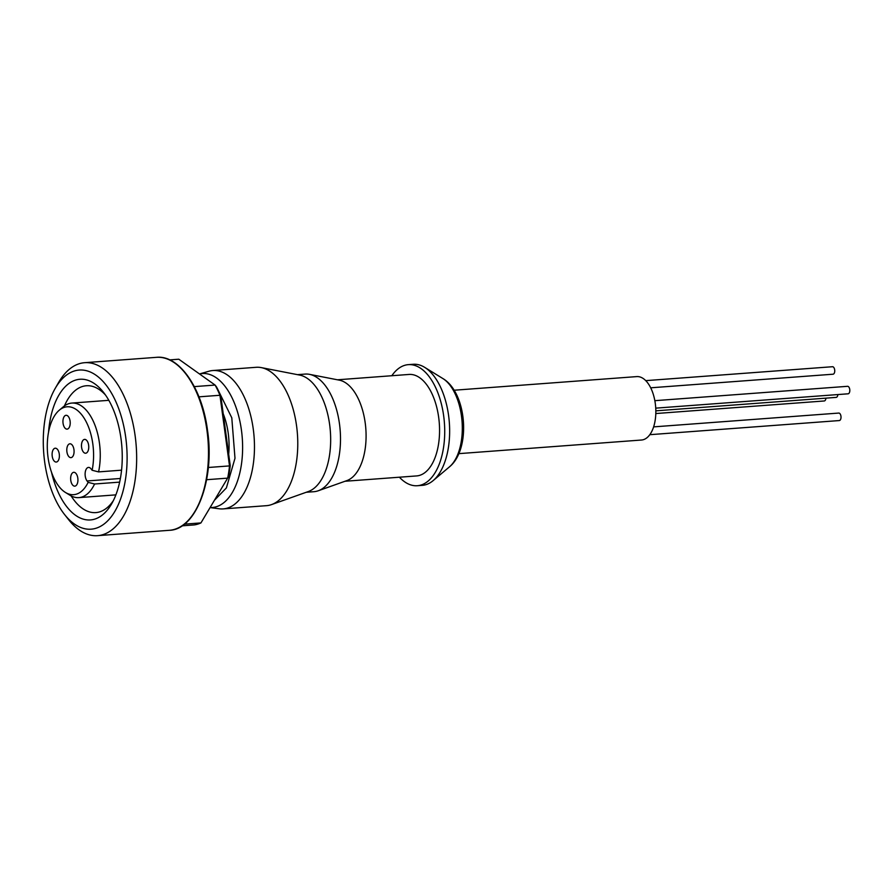<?xml version="1.0" encoding="UTF-8"?>
<svg xmlns="http://www.w3.org/2000/svg" width="893" height="893" viewBox="0 0 893 893"><rect width="100%" height="100%" fill="white"/><g stroke="black" fill="none" stroke-linecap="round" stroke-linejoin="round"><path stroke-width="1.34" d="M838.538 413.102A3.762 1.965 85.7 0 1 838.761 413.068A3.762 1.965 85.7 0 1 840.983 416.451A3.762 1.965 85.7 0 1 839.543 420.514A3.762 1.965 85.7 0 1 839.32 420.558A3.762 1.965 85.7 0 1 839.096 420.547M825.925 398.155A3.762 1.965 85.7 0 1 824.473 400.935A3.762 1.965 85.7 0 1 824.25 400.968A3.762 1.965 85.7 0 1 824.027 400.968M832.276 366.755A3.762 1.965 85.7 0 1 832.499 366.722A3.762 1.965 85.7 0 1 834.709 370.104A3.762 1.965 85.7 0 1 833.281 374.167A3.762 1.965 85.7 0 1 833.057 374.212A3.762 1.965 85.7 0 1 832.834 374.2M837.857 394.572A3.762 1.965 85.7 0 1 836.406 397.34A3.762 1.965 85.7 0 1 836.194 397.385A3.762 1.965 85.7 0 1 835.96 397.374M847.345 386.345A3.762 1.965 85.7 0 1 847.569 386.312A3.762 1.965 85.7 0 1 849.779 389.694A3.762 1.965 85.7 0 1 848.35 393.757A3.762 1.965 85.7 0 1 848.127 393.802A3.762 1.965 85.7 0 1 847.904 393.791M458.801 453.644L641.498 440.026A31.802 16.587 -94.3 0 0 643.373 439.68A31.802 16.587 -94.3 0 0 655.507 405.266A31.802 16.587 -94.3 0 0 636.765 376.6L454.079 390.23M391.826 375.73A60.702 31.657 85.7 0 1 404.741 365.315A60.702 31.657 85.7 0 1 408.313 364.645L413.236 364.277A60.702 31.657 85.7 0 1 424.666 367.347A60.702 31.657 85.7 0 1 449.324 422.467A60.702 31.657 85.7 0 1 433.116 480.635A60.702 31.657 85.7 0 1 425.849 484.687A60.702 31.657 85.7 0 1 422.266 485.357L417.344 485.725A60.702 31.657 85.7 0 1 399.394 477.208M408.313 364.645A60.702 31.657 85.7 0 1 444.089 419.364A60.702 31.657 85.7 0 1 420.927 485.055A60.702 31.657 85.7 0 1 417.344 485.725M297.469 374.658L305.138 374.078A58.971 30.753 85.7 0 1 309.503 374.346L339.34 380.161A50.879 26.533 85.7 0 1 365.817 428.696A50.879 26.533 85.7 0 1 346.83 480.613L318.187 490.793A58.971 30.753 85.7 0 1 317.383 491.05A58.971 30.753 85.7 0 1 313.912 491.697L306.243 492.266M337.442 379.793L409.05 374.446A50.879 26.533 85.7 0 1 439.032 420.313A50.879 26.533 85.7 0 1 419.621 475.366A50.879 26.533 85.7 0 1 416.618 475.924L345.011 481.26M309.503 374.346A58.971 30.753 85.7 0 1 340.188 430.605A58.971 30.753 85.7 0 1 318.187 490.793M208.772 371.287A69.375 36.178 85.7 0 1 208.995 371.22A69.375 36.178 85.7 0 1 212.858 370.528L256.168 367.302A69.375 36.178 85.7 0 1 261.314 367.615L299.668 375.082A58.971 30.753 85.7 0 1 330.354 431.341A58.971 30.753 85.7 0 1 308.353 491.518L271.528 504.601A69.375 36.178 85.7 0 1 270.579 504.913A69.375 36.178 85.7 0 1 266.482 505.672L223.172 508.898A69.375 36.178 85.7 0 1 219.254 508.787L210.089 507.581M261.314 367.615A69.375 36.178 85.7 0 1 297.402 433.797A69.375 36.178 85.7 0 1 271.528 504.601M212.858 370.528A69.375 36.178 85.7 0 1 253.746 433.06A69.375 36.178 85.7 0 1 227.268 508.139A69.375 36.178 85.7 0 1 223.172 508.898M223.217 413.76A49.148 25.629 85.7 0 1 228.228 433.317A49.148 25.629 85.7 0 1 228.686 454.236M55.132 388.533L58.425 382.784A86.721 45.23 85.7 0 1 84.645 362.692A86.721 45.23 85.7 0 1 135.156 435.951A86.721 45.23 85.7 0 1 97.538 535.666A86.721 45.23 85.7 0 1 68.638 519.681L64.53 514.48A79.79 41.603 85.7 0 1 44.65 461.793A79.79 41.603 85.7 0 1 55.132 388.533A79.79 41.603 85.7 0 1 95.852 375.116A79.79 41.603 85.7 0 1 125.734 437.447A79.79 41.603 85.7 0 1 110.754 517.382A79.79 41.603 85.7 0 1 64.53 514.48M48.535 432.245A70.536 36.78 85.7 0 1 103.454 392.273A70.536 36.78 85.7 0 1 121.035 438.854A70.536 36.78 85.7 0 1 111.759 503.619A70.536 36.78 85.7 0 1 51.515 472.23M105.53 395.063A63.593 33.164 -94.3 0 0 86.364 385.754A63.593 33.164 -94.3 0 0 64.43 405.913M119.64 482.131L94.591 483.995L88.139 482.365A44.07 22.984 85.7 0 1 65.412 492.445A44.07 22.984 85.7 0 1 48.043 457.439A44.07 22.984 85.7 0 1 59.284 410.2L63.358 406.761A47.407 24.725 85.7 0 1 71.831 403.078A47.407 24.725 85.7 0 1 99.447 443.118A47.407 24.725 85.7 0 1 98.576 471.895L121.56 470.176M94.591 483.995A47.407 24.725 85.7 0 1 78.874 497.624A47.407 24.725 85.7 0 1 69.955 495.235L65.412 492.445M59.284 410.2A44.07 22.984 85.7 0 1 92.827 444A44.07 22.984 85.7 0 1 92.124 470.265L98.576 471.895M81.598 447.371A6.943 3.617 85.7 0 1 84.601 439.389A6.943 3.617 85.7 0 1 88.641 445.25A6.943 3.617 85.7 0 1 85.639 453.231A6.943 3.617 85.7 0 1 81.598 447.371M63.057 423.271A6.943 3.617 85.7 0 1 66.06 415.29A6.943 3.617 85.7 0 1 70.1 421.15A6.943 3.617 85.7 0 1 67.098 429.131A6.943 3.617 85.7 0 1 63.057 423.271M66.908 451.78A6.943 3.617 85.7 0 1 69.922 443.799A6.943 3.617 85.7 0 1 73.963 449.659A6.943 3.617 85.7 0 1 70.949 457.64A6.943 3.617 85.7 0 1 66.908 451.78M52.218 456.189A6.943 3.617 85.7 0 1 55.232 448.208A6.943 3.617 85.7 0 1 59.273 454.068A6.943 3.617 85.7 0 1 56.259 462.049A6.943 3.617 85.7 0 1 52.218 456.189M70.759 480.289A6.943 3.617 85.7 0 1 73.773 472.308A6.943 3.617 85.7 0 1 77.814 478.168A6.943 3.617 85.7 0 1 74.8 486.149A6.943 3.617 85.7 0 1 70.759 480.289M198.96 396.838L219.946 395.275A83.25 43.411 -94.3 0 0 215.09 385.062L216.474 386.87A80.939 42.205 85.7 0 1 220.817 396.001L230.227 465.599A80.939 42.205 85.7 0 1 228.597 476.516L200.936 522.918L184.371 524.146M230.227 465.599L229.501 465.912L219.946 395.275L220.817 396.001M169.67 359.89L178.801 359.209L215.09 385.062L194.317 386.613M182.038 525.832L194.261 524.917A83.25 43.411 -94.3 0 0 200.936 522.918M206.618 479.708L227.682 478.135A83.25 43.411 -94.3 0 0 229.501 465.912L208.326 467.486M71.139 495.916A63.593 33.164 -94.3 0 0 95.819 512.604A63.593 33.164 -94.3 0 0 113.389 500.56M88.139 482.365L87.056 480.97A7.512 3.918 85.7 0 1 85.181 472.721A7.512 3.918 85.7 0 1 88.496 467.419A7.512 3.918 85.7 0 1 91.041 468.87L92.124 470.265M199.519 373.966A67.165 35.028 85.7 0 1 241.601 431.375A67.165 35.028 85.7 0 1 216.285 506.755A67.165 35.028 85.7 0 1 210.134 507.525M169.369 530.308C196.147 529.716 214.923 479.563 207.544 430.616C202.309 388.433 179.236 354.789 156.476 357.334A86.721 45.23 85.7 0 1 206.986 430.593A86.721 45.23 85.7 0 1 169.369 530.308L97.538 535.666M424.666 367.347L442.828 378.52A47.351 24.691 85.7 0 1 462.061 421.518A47.351 24.691 85.7 0 1 449.413 466.894L433.116 480.635M217.512 388.846L231.789 417.801L234.993 458.265L226.387 487.924L214.487 500.225M87.056 480.97L120.376 478.481M838.761 413.068L653.609 426.876M832.499 366.722L645.762 380.641M847.569 386.312L654.848 400.678M199.496 373.944L208.995 371.22M115.878 494.867L78.874 497.624M442.828 378.52C467.039 392.686 471.236 449.324 449.413 466.894M156.476 357.334L84.645 362.692M108.823 400.321L71.831 403.078M848.127 393.802L655.741 408.146M836.194 397.385L655.83 410.836M833.057 374.212L650.696 387.808M824.25 400.968L655.797 413.537M839.32 420.558L649.791 434.69"/></g></svg>
